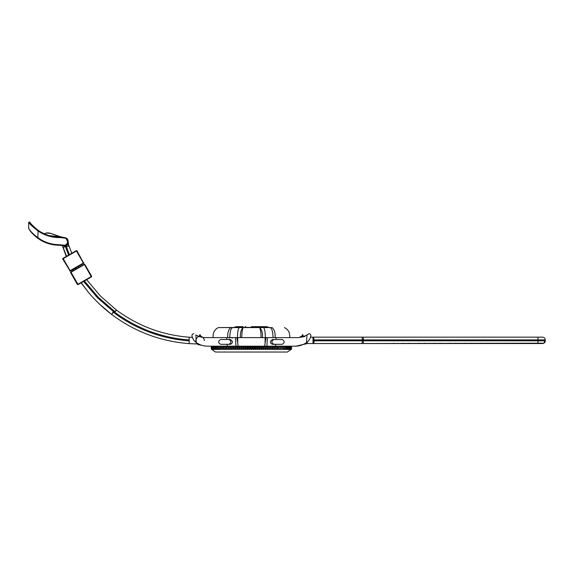 <?xml version="1.0" encoding="UTF-8"?>
<svg xmlns="http://www.w3.org/2000/svg" width="574" height="574" viewBox="0 0 574 574"><rect width="100%" height="100%" fill="white"/><g stroke="black" fill="none" stroke-linecap="round" stroke-linejoin="round"><path stroke-width="0.86" d="M76.277 250.68L62.839 258.422L62.702 258.917L70.121 271.064L83.718 263.236L76.93 250.723L76.277 250.68L76.93 250.723M84.105 264.277L70.667 272.011L70.537 272.514L84.765 264.32L84.263 264.183L91.388 276.919L91.682 276.331L84.765 264.32M77.454 284.525L78.114 284.568L77.454 284.525L70.537 272.514M78.114 284.568L91.388 276.919M88.518 278.153L89.02 278.29L88.518 278.153M65.974 237.959L68.299 243.577L67.302 244.969M46.465 242.946L58.11 245.227L63.362 245.65C67.897 246.748 70.179 239.645 65.852 237.894L61.267 237.012L49.673 233.058L60.521 237.04M46.881 232.865L44.119 233.797L46.881 232.865L49.673 233.058M44.076 233.525L43.567 233.525M361.742 343.546L542.035 343.18L540.234 343.546L313.641 343.546L541.921 343.546L543.592 343.18L542.272 343.546L313.641 343.546L542.272 343.546M307.427 343.546L313.641 343.546L314.272 340.812L363.313 340.812L363.313 343.546M480.424 343.546L542.566 343.546C544.217 343.374 545.128 342.463 545.3 340.812L363.313 340.812L363.313 339.901L538.003 339.901L538.003 343.546M541.921 343.546L540.234 343.546M304.234 336.235L301.996 336.041L301.12 336.292L301.493 336.551M304.837 336.507L299.463 337.469L301.12 336.292M306.997 343.568L296.112 346.144M307.198 342.068L307.442 343.546M304.837 344.206L307.198 343.553M310.556 337.16L362.029 337.16L313.641 337.16L313.641 342.563L313.641 338.151L314.272 340.812M314.272 339.901L362.459 339.901L362.029 337.16L538.003 337.16L538.003 339.901L545.3 339.901L543.901 343.202M538.003 337.16L542.566 337.16C544.217 337.34 545.128 338.251 545.3 339.901M542.896 343.532L543.671 343.317M471.24 343.18L471.24 343.546L471.24 343.18M465.22 343.546L465.22 343.18L465.22 343.546M313.641 343.546L478.996 343.546M393.714 343.18L393.714 343.546L393.714 343.18M403.199 343.18L403.199 343.546L403.199 343.18M409.219 343.18L409.219 343.546L409.219 343.18M418.704 343.18L418.704 343.546L418.704 343.18M424.724 343.18L424.724 343.546L424.724 343.18M434.209 343.18L434.209 343.546L434.209 343.18M440.229 343.18L440.229 343.546L440.229 343.18M449.715 343.18L449.715 343.546L449.715 343.18M455.734 343.18L455.734 343.546L455.734 343.18M480.725 343.18L480.725 343.546L480.725 343.18M542.566 343.546L480.725 343.546M309.049 333.702C310.276 333.874 310.878 334.577 310.85 335.819L310.85 335.819C310.878 334.577 310.276 333.874 309.049 333.702L309.049 333.702M290.071 337.62C296.665 337.62 296.665 337.62 290.071 337.62L297.016 337.62C300.539 337.612 303.854 336.73 306.961 334.979L306.588 342.563L304.643 343.812M303.474 344.386L299.327 345.72M297.755 345.986L296.701 346.1M295.682 346.172L275.549 346.194L275.685 344.314L272.277 344.314C269.658 342.707 269.78 341.099 272.65 339.499L282.164 339.499C284.876 341.107 284.876 342.707 282.164 344.314L272.277 344.314M305.999 335.496L305.038 335.948L305.999 335.496M304.062 336.342L303.094 336.68M302.111 336.96L301.58 337.096M299.291 337.49L298.717 337.548M272.65 339.499L276.037 339.499L276.166 337.62L295.058 337.62M310.821 335.991C310.283 338.696 308.869 340.884 306.581 342.563C302.95 345.053 298.961 346.266 294.606 346.194M273.927 344.314C271.215 342.707 271.215 341.107 273.927 339.499M275.549 346.194L266.881 346.194L267.376 337.62L276.166 337.62M220.99 349.121L220.99 346.194L220.983 349.114L221.994 349.494L222.21 349.121L222.21 346.194L222.21 349.121M221.994 349.494L221.994 346.194M222.403 349.121L222.403 346.194L222.396 349.114L223.422 349.494L223.695 349.121L223.695 346.194L223.695 349.121M223.422 349.494L223.422 346.194M223.896 349.121L223.896 346.194L223.889 349.114L224.922 349.494L225.252 349.121L225.252 346.194L225.252 349.121M224.922 349.494L224.922 346.194M225.453 346.194L225.46 349.121L225.46 346.194M226.881 349.121L226.881 346.194L226.5 349.494L226.5 346.194M227.096 349.121L227.096 346.194L227.089 349.114L228.143 349.494L228.574 349.121L228.574 346.194L228.574 349.121M228.143 349.494L228.143 346.194M228.804 349.121L228.804 346.194L228.796 349.114L229.851 349.494L230.332 349.121L230.332 346.194L230.332 349.121M229.851 349.494L229.851 346.194M230.569 349.121L230.569 346.194L230.561 349.114L231.616 349.494L232.147 349.121L232.147 346.194L232.147 349.121M231.616 349.494L231.616 346.194M232.391 349.121L232.391 346.194L232.384 349.114L233.439 349.494L234.013 349.121L234.013 346.194L234.013 349.121M233.439 349.494L233.439 346.194M248.399 349.121L248.399 346.194L248.399 349.121L249.338 349.494L250.221 349.121L250.221 346.194L250.221 349.121M249.338 349.494L249.338 346.194M246.311 349.121L246.311 346.194L246.311 349.121L247.272 349.494L248.126 349.121L248.126 346.194L248.126 349.121M247.272 349.494L247.272 346.194M244.237 349.121L244.237 346.194L244.237 349.121L245.22 349.494L246.038 349.121L246.038 346.194L246.038 349.121M245.22 349.494L245.22 346.194M242.178 349.121L242.178 346.194L242.178 349.121L243.182 349.494L243.964 349.121L243.964 346.194L243.964 349.121M243.182 349.494L243.182 346.194M240.147 349.121L240.147 346.194L240.147 349.121L241.166 349.494L241.912 349.121L241.912 346.194L241.912 349.121M241.166 349.494L241.166 346.194M238.145 349.121L238.145 346.194L238.145 349.121L239.179 349.494L239.882 349.121L239.882 346.194L239.882 349.121M239.179 349.494L239.179 346.194M234.264 349.121L234.264 346.194L234.257 349.114L235.311 349.494L235.928 349.121L235.928 346.194L235.928 349.121M235.311 349.494L235.311 346.194M236.179 346.194L236.187 349.121L236.187 346.194M237.887 349.121L237.887 346.194L237.887 349.121L237.227 349.494L237.227 346.194M250.501 349.121L250.501 346.194L250.501 349.121L251.412 349.494L252.323 349.121L252.323 346.194L252.323 349.121M251.412 349.494L251.412 346.194M290.996 349.494L291.52 349.121L291.513 346.194L291.535 349.114L287.344 352.034L215.472 352.034L211.297 349.121L212.043 349.494L211.605 349.114L211.605 346.194M252.603 349.114L252.596 346.194L252.323 349.114M277.579 349.114L277.371 346.194M226.651 337.62L226.787 339.499L230.174 339.499C233.044 341.099 233.166 342.707 230.547 344.314L227.132 344.314L227.268 346.194L208.219 346.194C203.863 346.266 199.867 345.053 196.236 342.556L195.863 334.979C198.97 336.73 202.285 337.612 205.808 337.62L267.376 337.62M227.268 346.194L235.943 346.194L235.448 337.62M228.89 339.499L220.66 339.499C217.948 341.107 217.948 342.707 220.66 344.314L228.89 344.314C231.602 342.707 231.602 341.107 228.89 339.499L230.174 339.499M228.89 344.314L230.547 344.314M192.204 336.931L191.974 335.819C191.946 334.577 192.541 333.874 193.775 333.702C192.541 333.874 191.946 334.577 191.974 335.819L192.003 335.991C192.541 338.689 193.955 340.884 196.236 342.556L196.774 342.943M192.197 336.895L192.355 337.426L189.176 337.225L189.176 343.625L197.205 343.969L189.312 343.639M207.766 337.62L213.169 337.62C206.03 337.62 206.03 337.62 213.169 337.62M196.387 335.273L196.918 335.546L196.387 335.273M197.449 335.797L197.98 336.027M198.532 336.256L198.977 336.421M203.741 337.512L204.774 337.591L203.741 337.512M275.943 349.121L275.943 346.194L276.324 349.494L276.324 346.194M276.324 349.494L277.364 349.121L277.364 346.194M274.25 349.121L274.25 346.194L274.25 349.121L274.681 349.494L274.681 346.194M274.681 349.494L275.728 349.121L275.728 346.194L275.951 349.114M279.129 349.121L279.402 346.194M279.402 349.494L280.421 349.121L280.421 346.194L280.614 349.114M277.572 349.121L277.895 349.494L277.895 346.194M277.895 349.494L278.928 349.121L278.928 346.194L279.136 349.114M268.811 349.121L268.811 346.194L268.811 349.121L269.385 349.494L269.385 346.194M269.385 349.494L270.433 349.121L270.433 346.194L270.684 349.114M266.896 349.121L266.896 346.194L266.896 349.121L267.513 349.494L267.513 346.194M267.513 349.494L268.56 349.121L268.56 346.194L268.811 349.114M272.492 349.121L272.492 346.194L272.492 349.121L272.973 349.494L272.973 346.194M272.973 349.494L274.02 349.121L274.02 346.194L274.257 349.114M270.677 349.121L271.201 349.494L271.201 346.194M271.201 349.494L272.255 349.121L272.255 346.194L272.499 349.114M286.742 346.194L286.684 349.494L287.567 349.121L287.567 346.194L287.574 349.494L288.428 349.121L288.428 346.194L288.363 349.494L289.181 349.121L289.181 346.194L289.059 349.494L289.841 349.121L289.841 346.194L289.648 349.494L290.394 349.121L290.394 346.194L290.128 349.494L290.831 349.121L290.831 346.194L290.509 349.494L291.169 349.121L291.169 346.194M285.694 349.121L285.694 346.194L285.694 349.121M285.694 349.494L286.605 349.121L286.605 346.194L286.742 349.114M288.543 346.194L288.543 349.114M287.696 346.194L287.696 349.114M282.006 349.121L282.171 346.194M282.171 349.494L283.154 349.121L283.154 346.194L283.334 349.114M280.607 349.121L280.829 346.194M280.829 349.494L281.827 349.121L281.827 346.194L282.021 349.114M284.553 349.121L284.611 346.194M284.611 349.494L285.551 349.121L285.551 346.194L285.701 349.114M283.326 349.121L283.434 346.194M283.434 349.494L284.395 349.121L284.395 346.194M264.937 349.121L264.937 346.194L264.937 349.121L265.597 349.494L265.597 346.194M265.597 349.494L266.637 349.121L266.637 346.194L266.896 349.114M262.935 349.121L262.935 346.194L262.935 349.121L263.645 349.494L263.645 346.194M263.645 349.494L264.671 349.121L264.671 346.194L264.937 349.114M260.912 349.121L260.912 346.194L260.912 349.121L261.658 349.494L261.658 346.194M261.658 349.494L262.677 349.121L262.677 346.194L262.942 349.114M258.86 349.121L258.86 346.194L258.86 349.121L259.642 349.494L259.642 346.194M259.642 349.494L260.646 349.121L260.646 346.194L260.912 349.114M256.786 349.121L256.786 346.194L256.786 349.121L257.604 349.494L257.604 346.194M257.604 349.494L258.587 349.121L258.587 346.194L258.86 349.114M254.698 349.121L254.698 346.194L254.698 349.121L255.552 349.494L255.552 346.194M255.552 349.494L256.513 349.121L256.513 346.194L256.786 349.114M252.596 349.121L253.486 349.494L253.486 346.194M253.486 349.494L254.418 349.121L254.418 346.194L254.698 349.114M291.219 346.194L291.219 349.114L290.781 349.494L291.398 349.121L291.398 346.194L291.427 349.114L290.939 349.494L291.527 349.114L291.527 346.194M290.896 346.194L290.896 349.114M290.466 346.194L290.466 349.114M289.927 346.194L289.927 349.114M289.289 346.194L289.289 349.114M225.46 349.121L226.5 349.494M236.187 349.121L237.227 349.494M215.128 346.194L215.25 349.494L214.396 349.121L214.396 346.194L214.396 349.121M216.075 346.194L216.14 349.494L215.257 349.121L215.257 346.194L215.257 349.121M214.281 346.194L214.454 349.494L213.636 349.121L213.636 346.194L213.636 349.121M213.535 346.194L213.765 349.494L212.983 349.121L212.983 346.194M212.968 346.194L212.983 349.121M219.49 346.194L219.498 349.121L219.498 346.194M218.421 349.121L218.421 346.194L218.414 349.114L219.39 349.494L219.498 349.121M219.39 349.494L219.39 346.194M220.803 346.194L220.811 349.121L220.811 346.194M219.663 349.121L219.663 346.194L219.655 349.114L220.646 349.494L220.811 349.121M220.646 349.494L220.646 346.194M217.123 346.194L217.13 349.121L217.13 346.194M217.13 349.494L216.219 349.121L216.219 346.194L216.219 349.121M218.256 346.194L218.271 349.121L218.271 346.194M217.273 349.121L217.273 346.194L217.266 349.114L218.213 349.494L218.271 349.121M218.213 349.494L218.213 346.194M212.889 346.194L213.176 349.494L212.43 349.121L212.43 346.194L212.43 349.121M212.358 346.194L212.689 349.494L211.985 349.121L211.985 346.194L211.985 349.121M211.928 346.194L212.315 349.494L211.648 349.121L211.648 346.194M211.641 346.194L211.648 349.121M211.426 349.121L211.39 346.194M211.289 346.194L211.289 349.114L211.304 346.194L211.289 349.114L211.828 349.494M298.049 337.591L297.016 337.62M200.814 344.974L198.238 344.637L201.948 345.333M203.497 345.72L205.062 345.986M206.116 346.1L207.114 346.165M196.817 335.496L195.863 334.979M306.961 334.979L308.92 333.702M193.488 339.7L192.19 336.873M266.881 346.194L264.628 346.194L265.963 337.62M236.861 337.62L238.196 346.194L235.943 346.194M264.628 346.194L238.196 346.194M291.405 346.194L291.398 349.121M284.403 346.194L284.403 349.114M291.183 346.194L291.183 349.114M243.017 327.575L259.8 327.575M257.611 327.575L257.087 327.575M245.737 327.575L245.206 327.575M251.412 326.663L266.494 326.663L268.51 327.273L218.579 327.575L272.076 327.575C288.392 327.575 288.392 327.575 272.076 327.575L270.067 327.575C271.875 328.213 272.88 331.557 273.066 337.605L262.447 337.605C262.67 332.834 261.744 329.49 259.678 327.575C260.524 329.476 260.998 332.82 261.091 337.605L262.447 337.605M260.044 328.421L260.632 331.227M243.146 327.575C242.293 329.483 241.826 332.827 241.733 337.605L240.37 337.605C240.154 332.827 241.08 329.483 243.146 327.575M272.076 327.575C274.343 329.469 275.369 332.812 275.14 337.605L273.066 337.605M230.748 327.575C228.509 329.469 227.483 332.812 227.677 337.605L213.105 337.605C212.753 332.805 214.518 329.454 218.4 327.575M240.377 337.605L227.677 337.605M245.737 326.663L245.206 326.663M243.017 326.663L236.33 326.663L234.314 327.273M266.494 326.663L259.8 326.663M257.611 326.663L257.087 326.663M261.091 337.605L241.733 337.605M81.085 282.853L88.532 292.475L81.085 282.853M75.653 269.141L75.115 268.194L75.653 269.141M99.596 304.198L111.5 314.33M189.176 343.625C160.512 341.415 134.675 331.693 111.665 314.452L113.322 312.278C135.844 329.146 161.129 338.682 189.176 340.884L189.176 339.973C161.76 337.813 136.985 328.579 114.836 312.278L114.836 311.553L98.47 297.468L84.392 280.951M192.355 337.426L189.176 337.225C162.37 335.08 138.133 326.032 116.472 310.082L100.421 296.062L86.645 279.653L100.421 296.062L116.472 310.082L114.836 312.278L113.322 312.278L113.322 311.553L97.358 297.633L83.603 281.404M78.781 267.341L78.243 266.386L78.781 267.341M76.442 268.689L75.897 267.742M81.243 282.767L88.532 292.475L81.113 282.839M116.472 310.082L114.836 311.553L113.322 311.553L111.665 314.452C103.133 307.965 95.42 300.64 88.532 292.475M73.25 270.533L72.711 269.579M64.396 245.715L62.588 245.959L62.415 245.45L62.602 245.995L63.083 245.6M62.322 245.478L66.24 256.463M201.725 336.608L199.099 336.393M68.98 246.052L68.507 244.718L68.98 246.052M196.064 342.427L197.205 343.969M68.392 242.716L68.55 245.622L68.392 242.716M68.55 245.622C68.177 246.734 67.294 246.72 65.917 245.579L68.163 244.725M62.602 245.995L66.577 256.269M62.702 246.648C63.621 247.688 64.396 247.408 65.027 245.808L68.629 255.086M198.238 344.637C195.167 342.276 194.995 339.722 197.714 336.974C201.345 335.661 203.591 336.888 204.452 340.662M67.079 238.777L68.055 242.752M71.815 253.249L68.507 244.718M33.242 234.386L37.862 238.346L33.242 234.386M37.963 238.418L38.523 238.806M40.029 239.788L40.833 240.276M42.67 241.274L44.456 242.128M29.791 230.332L29.195 229.492C30.809 232.075 33.572 234.938 37.497 238.074C43.638 242.558 50.512 244.94 58.11 245.227L45.863 242.716M30.587 231.379L30.931 231.81M34.827 235.9L36.054 236.954M43.366 241.625L42.612 241.245M48.022 235.297C42.325 232.972 39.154 231.401 38.494 230.59M40.962 232.154L43.394 233.439M29.195 229.492L29.123 229.184C30.788 231.702 33.687 234.515 37.819 237.636L37.497 238.074M49.192 235.649L62.035 236.962L62.064 237.507C53.203 238.081 45.124 235.842 37.819 230.784C32.639 226.78 29.597 223.953 28.7 222.289L28.7 228.387L29.123 229.184L28.729 228.56M62.035 236.962C53.303 237.528 45.332 235.326 38.135 230.339C33.342 226.4 30.53 223.616 29.69 221.966C30.53 223.616 33.342 226.4 38.135 230.339L37.819 237.636C43.868 242.049 50.634 244.395 58.117 244.682L63.463 245.112C67.395 246.067 69.368 239.91 65.615 238.397L65.063 238.138L65.3 237.643M28.7 222.289L29.69 221.966M58.11 245.227L58.117 244.682M30.53 230.978L29.123 229.184M38.731 237.901L37.862 238.346M200.785 336.572L200.764 335.984L199.185 335.984L199.974 334.606L200.764 335.984L199.185 335.984L199.164 336.572M303.488 336.572L302.677 334.606L301.888 335.984L302.598 335.984L301.888 335.984L301.859 336.572M69.626 270.935L70.279 270.978M62.996 258.329L70.1 270.655L83.381 263.014L83.56 263.33M62.702 258.917L76.457 250.996L83.381 263.014L83.854 262.741M70.824 271.925L77.928 284.252L91.682 276.331M46.932 233.13L49.579 233.317M313.002 337.16L313.002 343.546M363.313 337.16L363.313 339.901L362.459 339.901L362.036 343.546M313.634 337.16L313.634 343.546M265.095 343.116L265.095 337.62M237.729 343.116L237.729 337.62M263.437 327.575C264.607 328.213 265.253 331.557 265.375 337.605M232.757 327.575C230.942 328.213 229.944 331.557 229.751 337.605L229.205 338.158M237.449 337.605C237.571 331.557 238.217 328.213 239.38 327.575M73.58 270.34L73.041 269.385M69.425 254.626L65.917 245.579M65.852 237.894L65.615 238.397M63.362 245.65L63.463 245.112M48.977 236.158L65.063 238.138M232.126 338.158L231.58 337.605M268.51 327.273L269.515 327.575M289.719 337.605C290.071 332.798 288.306 329.454 284.431 327.575"/></g></svg>
